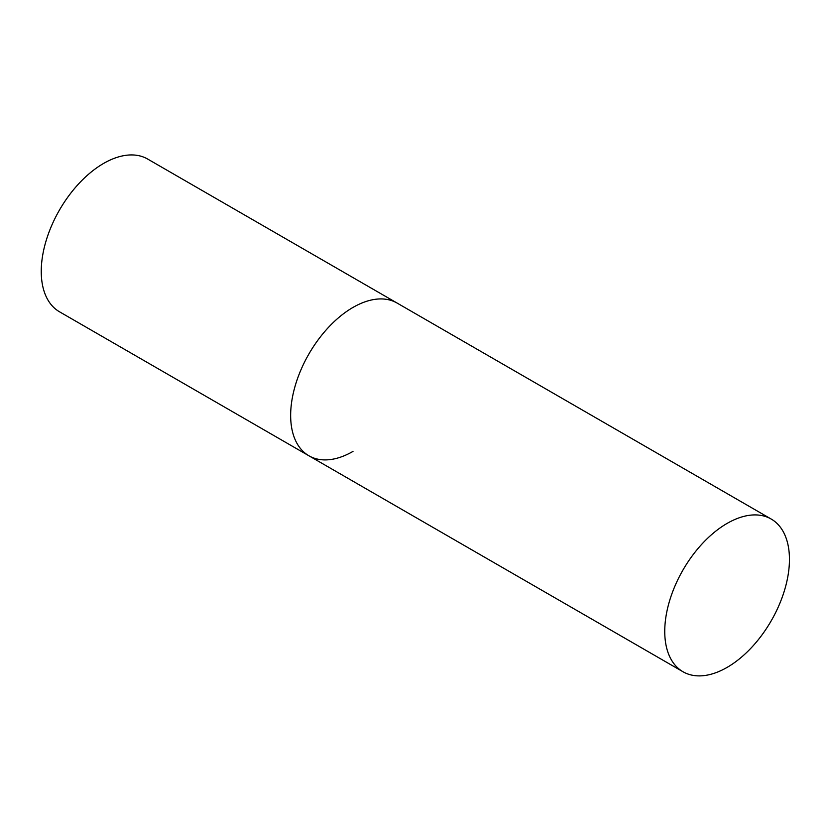<?xml version="1.0" encoding="UTF-8"?>
<svg xmlns="http://www.w3.org/2000/svg" width="831" height="831" viewBox="0 0 831 831"><rect width="100%" height="100%" fill="white"/><g stroke="black" fill="none" stroke-linecap="round" stroke-linejoin="round"><path stroke-width="1.25" d="M352.998 451.41A88.179 50.909 -60 0 1 308.914 455.783A88.179 50.909 -60 0 1 295.4 385.127A88.179 50.909 -60 0 1 352.998 307.418A88.179 50.909 -60 0 1 397.083 303.055A88.179 50.909 120 0 0 329.138 326.676A88.179 50.909 120 0 0 290.653 415.417A88.179 50.909 120 0 0 308.914 455.783L59.51 311.791A88.179 50.909 -60 0 1 45.996 241.135A88.179 50.909 -60 0 1 103.605 163.427A88.179 50.909 -60 0 1 147.689 159.064L771.189 519.043A88.179 50.909 120 0 0 703.244 542.664A88.179 50.909 120 0 0 664.748 631.394A88.179 50.909 120 0 0 683.009 671.76A88.179 50.909 120 0 0 750.964 648.138A88.179 50.909 120 0 0 789.45 559.408A88.179 50.909 120 0 0 771.189 519.043M308.914 455.783L683.009 671.76"/></g></svg>
